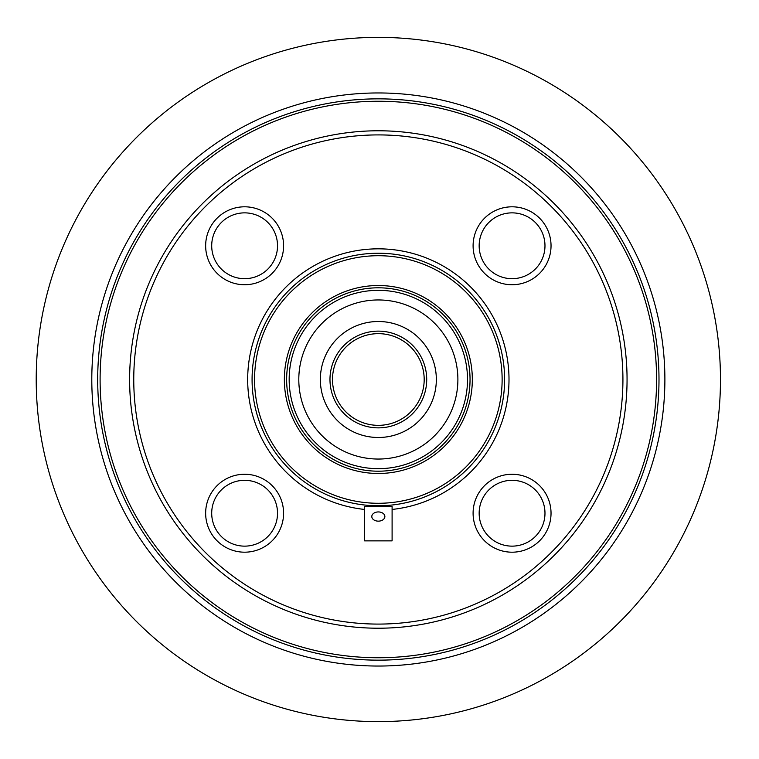 <?xml version="1.0" encoding="UTF-8"?>
<svg xmlns="http://www.w3.org/2000/svg" width="759" height="759" viewBox="0 0 759 759"><rect width="100%" height="100%" fill="white"/><g stroke="black" fill="none" stroke-linecap="round" stroke-linejoin="round"><path stroke-width="1.14" d="M298.799 379.5A79.543 79.543 0 0 1 418.114 310.611A79.543 79.543 0 0 1 418.114 448.389A79.543 79.543 0 0 1 298.799 379.5A79.543 79.543 0 0 1 378.343 299.957A79.543 79.543 0 0 1 457.886 379.5A79.543 79.543 0 0 1 378.343 459.043A79.543 79.543 0 0 1 298.799 379.5M436.34 379.5A57.997 57.997 0 0 0 349.349 329.273A57.997 57.997 0 0 0 349.349 429.727A57.997 57.997 0 0 0 436.34 379.5M424.186 379.5A45.844 45.844 0 0 0 378.343 333.656A45.844 45.844 0 0 0 332.499 379.5A45.844 45.844 0 0 0 378.343 425.344A45.844 45.844 0 0 0 424.186 379.5A45.844 45.844 0 0 0 378.343 333.656A45.844 45.844 0 0 0 332.499 379.5A45.844 45.844 0 0 0 378.343 425.344A45.844 45.844 0 0 0 424.186 379.5M320.345 379.5A57.997 57.997 0 0 1 407.346 329.273A57.997 57.997 0 0 1 407.346 429.727A57.997 57.997 0 0 1 320.345 379.5M254.559 379.5A123.783 123.783 0 0 0 378.343 503.283A123.783 123.783 0 0 0 502.126 379.5A123.783 123.783 0 0 0 378.343 255.717A123.783 123.783 0 0 0 254.559 379.5M284.359 379.5A93.983 93.983 0 0 1 425.334 298.107A93.983 93.983 0 0 1 425.334 460.893A93.983 93.983 0 0 1 284.359 379.5M720.471 379.5A342.129 342.129 0 0 1 207.283 675.795A342.129 342.129 0 0 1 207.283 83.205A342.129 342.129 0 0 1 720.471 379.5M664.884 379.5A286.541 286.541 0 0 1 235.072 627.655A286.541 286.541 0 0 1 235.072 131.345A286.541 286.541 0 0 1 664.884 379.5M97.693 379.5A280.65 280.65 0 0 1 378.343 98.85A280.65 280.65 0 0 1 658.992 379.5A280.65 280.65 0 0 1 378.343 660.15A280.65 280.65 0 0 1 97.693 379.5M100.103 379.5A278.24 278.24 0 0 0 517.467 620.464A278.24 278.24 0 0 0 517.467 138.536A278.24 278.24 0 0 0 100.103 379.5M627.057 379.5A248.715 248.715 0 0 1 253.98 594.895A248.715 248.715 0 0 1 253.98 164.105A248.715 248.715 0 0 1 627.057 379.5M470.039 379.5A91.697 91.697 0 0 0 378.343 287.803A91.697 91.697 0 0 0 286.646 379.5A91.697 91.697 0 0 0 378.343 471.197A91.697 91.697 0 0 0 470.039 379.5M244.616 546.138A32.912 32.912 0 0 1 216.116 496.766A32.912 32.912 0 0 1 273.117 496.766A32.912 32.912 0 0 1 244.616 546.138M211.704 245.774A32.912 32.912 0 0 1 261.077 217.273A32.912 32.912 0 0 1 261.077 274.274A32.912 32.912 0 0 1 211.704 245.774M512.069 212.862A32.912 32.912 0 0 1 540.569 262.234A32.912 32.912 0 0 1 483.568 262.234A32.912 32.912 0 0 1 512.069 212.862M544.981 513.226A32.912 32.912 0 0 1 495.608 541.727A32.912 32.912 0 0 1 495.608 484.726A32.912 32.912 0 0 1 544.981 513.226M504.612 379.5A126.269 126.269 0 0 1 315.213 488.853A126.269 126.269 0 0 1 315.213 270.147A126.269 126.269 0 0 1 504.612 379.5M364.586 509.441A130.662 130.662 0 0 1 248.003 370.326A130.662 130.662 0 0 1 382.934 248.914A130.662 130.662 0 0 1 509.004 379.5A130.662 130.662 0 0 1 392.099 509.441M364.586 506.538L392.099 506.538L392.099 540.863L364.586 540.863L364.586 506.538M244.616 552.191A38.965 38.965 0 0 1 210.869 493.739A38.965 38.965 0 0 1 278.363 493.739A38.965 38.965 0 0 1 244.616 552.191M205.651 245.774A38.965 38.965 0 0 1 264.104 212.027A38.965 38.965 0 0 1 264.104 279.521A38.965 38.965 0 0 1 205.651 245.774M512.069 206.809A38.965 38.965 0 0 1 545.816 265.261A38.965 38.965 0 0 1 478.322 265.261A38.965 38.965 0 0 1 512.069 206.809M551.034 513.226A38.965 38.965 0 0 1 492.582 546.973A38.965 38.965 0 0 1 492.582 479.479A38.965 38.965 0 0 1 551.034 513.226M622.93 379.5A244.588 244.588 0 0 1 256.049 591.318A244.588 244.588 0 0 1 256.049 167.682A244.588 244.588 0 0 1 622.93 379.5M378.343 511.936A6.537 4.601 0 0 1 384.879 516.537A6.537 4.601 0 0 1 378.343 521.148A6.537 4.601 0 0 1 371.806 516.537A6.537 4.601 0 0 1 378.343 511.936M467.516 379.5A89.173 89.173 0 0 0 333.761 302.272A89.173 89.173 0 0 0 333.761 456.728A89.173 89.173 0 0 0 467.516 379.5M426.71 379.5A48.367 48.367 0 0 1 354.159 421.387A48.367 48.367 0 0 1 354.159 337.613A48.367 48.367 0 0 1 426.71 379.5"/></g></svg>
